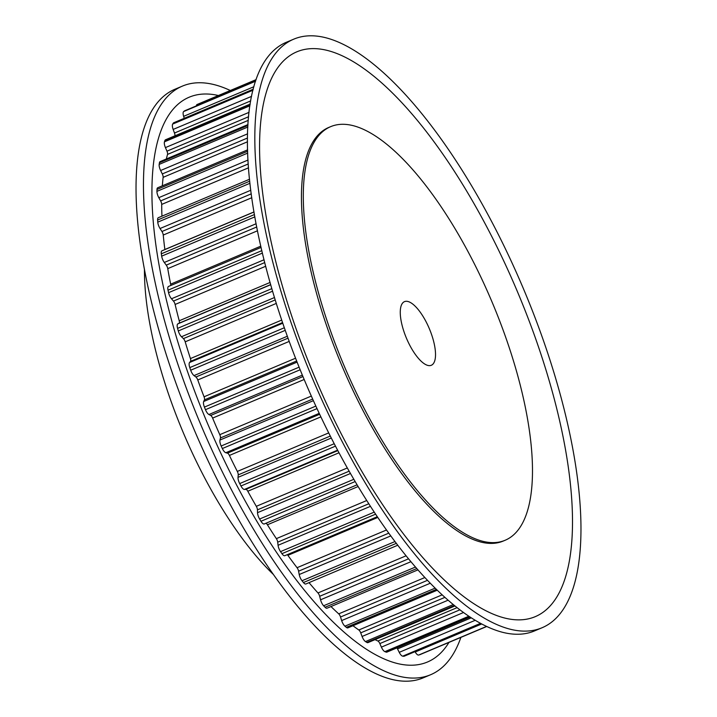<?xml version="1.0" encoding="UTF-8"?>
<svg xmlns="http://www.w3.org/2000/svg" width="717" height="717" viewBox="0 0 717 717"><rect width="100%" height="100%" fill="white"/><g stroke="black" fill="none" stroke-linecap="round" stroke-linejoin="round"><path stroke-width="1.08" d="M407.874 301.472A34.533 12.395 -112.9 0 1 430.962 332.813A34.533 12.395 -112.9 0 1 431.311 365.276A34.533 12.395 -112.9 0 1 427.924 365.446A34.533 12.395 -112.9 0 1 404.827 334.104A34.533 12.395 -112.9 0 1 404.478 301.642A34.533 12.395 -112.9 0 1 407.874 301.472M325.177 37.598A319.406 114.639 -112.9 0 1 538.745 327.499A319.406 114.639 -112.9 0 1 541.98 627.778A319.406 114.639 -112.9 0 1 510.612 629.32A319.406 114.639 -112.9 0 1 297.044 339.419A319.406 114.639 -112.9 0 1 293.809 39.139A319.406 114.639 -112.9 0 1 325.177 37.598M541.98 627.778L534.559 630.906A319.406 114.639 -112.9 0 1 503.191 632.457A319.406 114.639 -112.9 0 1 289.623 342.547A319.406 114.639 -112.9 0 1 286.388 42.267L293.809 39.139M505.001 618.108A306.455 109.997 -112.9 0 1 287.454 302.852A306.455 109.997 -112.9 0 1 327.077 50.369A306.455 109.997 -112.9 0 1 544.624 365.625A306.455 109.997 -112.9 0 1 505.001 618.108M352.746 125.556A224.448 80.555 -112.9 0 1 502.814 329.264A224.448 80.555 -112.9 0 1 505.091 540.277A224.448 80.555 -112.9 0 1 483.052 541.362A224.448 80.555 -112.9 0 1 332.975 337.644A224.448 80.555 -112.9 0 1 330.698 126.64A224.448 80.555 -112.9 0 1 352.746 125.556M505.091 540.277L503.235 541.057A224.448 80.555 -112.9 0 1 481.197 542.142A224.448 80.555 -112.9 0 1 331.12 338.433A224.448 80.555 -112.9 0 1 328.843 127.42L330.698 126.64M230.309 90.494A319.406 114.639 67.1 0 0 213.809 84.543A319.406 114.639 67.1 0 0 182.441 86.094L175.02 89.222A319.406 114.639 67.1 0 0 178.255 389.501A319.406 114.639 67.1 0 0 391.823 679.402A319.406 114.639 67.1 0 0 423.191 677.861L430.612 674.733A319.406 114.639 67.1 0 0 460.888 637.386M182.441 86.094A319.406 114.639 67.1 0 0 185.685 386.373A319.406 114.639 67.1 0 0 399.244 676.274A319.406 114.639 67.1 0 0 430.612 674.733M218.398 95.513A306.455 109.997 67.1 0 0 180.164 349.376A306.455 109.997 67.1 0 0 397.343 663.503A306.455 109.997 67.1 0 0 448.976 642.405M184.251 118.305L183.642 116.342A6.041 2.169 -112.9 0 1 183.651 111.556A297.008 106.6 -112.9 0 1 184.466 110.911A6.041 2.169 -112.9 0 1 184.636 110.812A6.041 2.169 -112.9 0 1 184.834 110.759M196.368 105.865A6.041 2.169 -112.9 0 1 197.076 104.503A6.041 2.169 -112.9 0 1 197.166 104.476L256.112 79.623L197.076 104.503M174.876 135.836A3.451 1.237 67.1 0 0 174.491 133.03L173.155 129.427A6.041 2.169 -112.9 0 1 172.672 124.086A297.008 106.6 -112.9 0 1 173.317 123.1A6.041 2.169 -112.9 0 1 173.72 122.75L253.218 89.231M166.335 158.995A287.508 103.194 -112.9 0 1 167.536 154.406A3.451 1.237 67.1 0 0 166.962 151.162L165.43 147.603A6.041 2.169 -112.9 0 1 164.462 141.823A297.008 106.6 -112.9 0 1 164.919 140.496A6.041 2.169 -112.9 0 1 165.484 139.797L250.17 104.09M162.338 185.811A287.508 103.194 -112.9 0 1 163.135 177.35A3.451 1.237 67.1 0 0 162.302 173.935L160.617 170.503A6.041 2.169 -112.9 0 1 159.174 164.399A297.008 106.6 -112.9 0 1 159.434 162.768A6.041 2.169 -112.9 0 1 160.115 161.612L248.001 124.561M161.952 216.167A287.508 103.194 -112.9 0 1 161.701 204.417A3.451 1.237 67.1 0 0 160.626 200.903L158.807 197.659A6.041 2.169 -112.9 0 1 156.933 191.358A297.008 106.6 -112.9 0 1 156.987 189.458A6.041 2.169 -112.9 0 1 157.722 187.755L247.625 149.853M164.874 249.588A3.451 1.237 67.1 0 0 164.865 249.507A287.508 103.194 -112.9 0 1 163.243 235.051A3.451 1.237 67.1 0 0 161.952 231.501L160.043 228.517A6.041 2.169 -112.9 0 1 157.767 222.153A297.008 106.6 -112.9 0 1 157.623 220.011A6.041 2.169 -112.9 0 1 158.34 217.69L249.552 179.241M170.727 285.518A3.451 1.237 67.1 0 0 170.646 284.165A287.508 103.194 -112.9 0 1 167.751 268.624A3.451 1.237 67.1 0 0 166.263 265.129L164.301 262.458A6.041 2.169 -112.9 0 1 161.675 256.148A297.008 106.6 -112.9 0 1 161.325 253.818A6.041 2.169 -112.9 0 1 161.97 250.816L254.015 212.008M264.286 523.957L357.039 484.844L264.313 523.939A6.041 2.169 -112.9 0 1 264.286 523.957A6.041 2.169 -112.9 0 1 260.97 521.268A297.008 106.6 -112.9 0 1 259.617 519.018A6.041 2.169 -112.9 0 1 257.528 512.673L257.448 509.85A3.451 1.237 67.1 0 0 256.31 506.327A287.508 103.194 -112.9 0 1 247.795 491.235A3.451 1.237 67.1 0 0 245.877 489.361L244.416 489.451A6.041 2.169 -112.9 0 1 240.966 485.983A297.008 106.6 -112.9 0 1 239.693 483.572A6.041 2.169 -112.9 0 1 238.026 477.352L238.223 474.878A3.451 1.237 67.1 0 0 237.327 471.436A287.508 103.194 -112.9 0 1 229.404 455.438A3.451 1.237 67.1 0 0 227.459 453.153L225.828 452.723A6.041 2.169 -112.9 0 1 222.342 448.537A297.008 106.6 -112.9 0 1 221.168 446.001A6.041 2.169 -112.9 0 1 219.949 440.041L220.433 437.97A3.451 1.237 67.1 0 0 219.787 434.672A287.508 103.194 -112.9 0 1 212.617 418.092A3.451 1.237 67.1 0 0 210.69 415.439L208.916 414.516A6.041 2.169 -112.9 0 1 205.465 409.685A297.008 106.6 -112.9 0 1 204.426 407.086A6.041 2.169 -112.9 0 1 203.682 401.502L204.426 399.871A3.451 1.237 67.1 0 0 204.049 396.797A287.508 103.194 -112.9 0 1 197.775 379.965A3.451 1.237 67.1 0 0 195.911 377.008L194.029 375.591A6.041 2.169 -112.9 0 1 190.686 370.214A297.008 106.6 -112.9 0 1 189.79 367.606A6.041 2.169 -112.9 0 1 189.539 362.524L190.543 361.359A3.451 1.237 67.1 0 0 190.435 358.572A287.508 103.194 -112.9 0 1 185.192 341.83A3.451 1.237 67.1 0 0 183.418 338.621L181.464 336.748A6.041 2.169 -112.9 0 1 178.3 330.94A297.008 106.6 -112.9 0 1 177.574 328.377A6.041 2.169 -112.9 0 1 177.825 323.887L179.053 323.224A3.451 1.237 67.1 0 0 179.223 320.768A287.508 103.194 -112.9 0 1 175.109 304.456A3.451 1.237 67.1 0 0 173.469 301.077L171.488 298.774A6.041 2.169 -112.9 0 1 168.567 292.661A297.008 106.6 -112.9 0 1 168.02 290.188A6.041 2.169 -112.9 0 1 168.531 286.442L261.087 247.419M377.232 516.733L284.819 555.702A6.041 2.169 -112.9 0 1 281.933 553.667A297.008 106.6 -112.9 0 1 280.526 551.633A6.041 2.169 -112.9 0 1 278.062 545.287L277.703 542.169A3.451 1.237 67.1 0 0 276.359 538.637A287.508 103.194 -112.9 0 1 267.423 524.772A3.451 1.237 67.1 0 0 265.846 523.293M397.684 545.27L305.89 583.97A6.041 2.169 -112.9 0 1 303.434 582.527A297.008 106.6 -112.9 0 1 302.009 580.743A6.041 2.169 -112.9 0 1 299.222 574.523L298.586 571.18A3.451 1.237 67.1 0 0 297.053 567.703A287.508 103.194 -112.9 0 1 287.884 555.343A3.451 1.237 67.1 0 0 287.293 554.653M417.859 569.907L327.051 608.195A6.041 2.169 -112.9 0 1 325.043 607.254A297.008 106.6 -112.9 0 1 323.618 605.766A6.041 2.169 -112.9 0 1 320.562 599.797L319.665 596.293A3.451 1.237 67.1 0 0 317.981 592.95A287.508 103.194 -112.9 0 1 309.018 582.643M437.173 590.234L347.879 627.877A6.041 2.169 -112.9 0 1 346.311 627.348A297.008 106.6 -112.9 0 1 344.922 626.174A6.041 2.169 -112.9 0 1 341.659 620.581L340.521 616.996A3.451 1.237 67.1 0 0 338.72 613.851A287.508 103.194 -112.9 0 1 330.976 606.537M454.874 605.982L367.955 642.62A6.041 2.169 -112.9 0 1 366.799 642.405A297.008 106.6 -112.9 0 1 365.482 641.572A6.041 2.169 -112.9 0 1 362.076 636.472L360.723 632.86A3.451 1.237 67.1 0 0 358.832 629.992A287.508 103.194 -112.9 0 1 352.97 625.735M470.002 617.077L386.875 652.129A6.041 2.169 -112.9 0 1 386.105 652.103A297.008 106.6 -112.9 0 1 384.877 651.636A6.041 2.169 -112.9 0 1 381.399 647.128L379.849 643.579A3.451 1.237 67.1 0 0 377.922 641.025A287.508 103.194 -112.9 0 1 375.018 639.645M481.197 623.754L404.236 656.198A6.041 2.169 -112.9 0 1 403.823 656.261A297.008 106.6 -112.9 0 1 402.712 656.163A6.041 2.169 -112.9 0 1 399.235 652.336L397.532 648.921A3.451 1.237 67.1 0 0 396.922 647.89M419.768 654.711A6.041 2.169 -112.9 0 1 419.687 654.755A6.041 2.169 -112.9 0 1 419.606 654.782A297.008 106.6 -112.9 0 1 418.629 655.051A6.041 2.169 -112.9 0 1 415.224 651.995L415.026 651.645M273.069 574.165A215.817 77.463 -112.9 0 1 144.449 269.099M255.682 80.896L184.466 110.911M255.566 81.236L183.651 111.556M253.173 89.428L173.317 123.1M253.89 86.721L183.642 116.342M252.967 90.234L172.672 124.086M250.099 104.583L164.919 140.496M250.708 100.9L174.491 133.03M251.568 96.365L173.155 129.427M249.91 105.802L164.462 141.823M247.948 125.457L159.434 162.768M248.288 120.357L167.536 154.406M248.593 116.746L166.962 151.162M249.05 112.345L165.43 147.603M247.858 127.017L159.174 164.399M247.661 151.224L156.987 189.458M247.508 141.778L163.135 177.35M247.526 138.005L162.302 173.935M247.607 133.828L160.617 170.503M247.723 153.079L156.933 191.358M249.749 181.168L157.623 220.011M248.539 167.805L161.701 204.417M248.27 163.951L160.626 200.903M248.037 160.034L158.807 197.659M249.982 183.274L157.767 222.153M254.454 214.553L161.325 253.818M254.006 211.927L164.865 249.507M251.801 197.713L163.243 235.051M251.273 193.85L161.952 231.501M250.807 190.256L160.043 228.517M254.858 216.866L161.675 256.148M261.839 250.636L168.02 290.188M260.8 246.155L170.646 284.165M257.502 230.784L167.751 268.624M256.74 226.975L166.263 265.129M256.121 223.74L164.301 262.458M262.413 253.092L168.567 292.661M271.842 288.628L177.574 328.377M270.712 284.721L177.825 323.887M270.676 284.595L179.053 323.224M270.076 282.462L179.223 320.768M265.693 266.267L175.109 304.456M264.752 262.583L173.469 301.077M264.035 259.76L171.488 298.774M272.594 291.192L178.3 330.94M284.335 327.75L189.79 367.606M282.776 323.215L189.539 362.524M282.561 322.569L190.543 361.359M281.718 320.078L190.435 358.572M276.314 303.408L185.192 341.83M275.229 299.912L183.418 338.621M274.494 297.528L181.464 336.748M285.249 330.349L190.686 370.214M299.088 367.176L204.426 407.086M297.08 362.13L203.682 401.502M296.641 361.001L204.426 399.871M295.547 358.222L204.049 396.797M289.211 341.409L197.775 379.965M288.028 338.164L195.911 377.008M287.338 336.246L194.029 375.591M300.136 369.766L205.465 409.685M315.821 406.1L221.168 446.001M313.347 400.669L219.949 440.041M312.648 399.091L220.433 437.97M311.303 396.089L219.787 434.672M304.151 379.499L212.617 418.092M302.924 376.559L210.69 415.439M302.332 375.125L208.916 414.516M316.986 408.636L222.342 448.537M334.176 443.733L239.693 483.572M331.254 438.042L238.026 477.352M330.259 436.079L238.223 474.878M328.673 432.925L237.327 471.436M320.849 416.882L229.404 455.438M319.63 414.292L227.459 453.153M319.19 413.359L225.828 452.723M335.439 446.153L240.966 485.983M353.777 479.323L259.617 519.018M350.407 473.516L257.528 512.673M349.098 471.212L257.448 509.85M347.27 467.977L256.31 506.327M338.953 452.803L247.795 491.235M337.788 450.617L245.877 489.361M337.555 450.186L244.416 489.451M355.103 481.582L260.97 521.268M374.175 512.153L280.526 551.633M370.384 506.363L278.062 545.287M368.735 503.791L277.703 542.169M366.674 500.556L276.359 538.637M358.061 486.556L267.423 524.772M375.538 514.206L281.933 553.667M394.888 541.586L302.009 580.743M390.711 535.949L299.222 574.523M388.704 533.188L298.586 571.18M386.427 530.024L297.053 567.703M377.725 517.468L287.884 555.343M396.259 543.396L303.434 582.527M415.385 567.075L323.618 605.766M410.841 561.734L320.562 599.797M408.457 558.857L319.665 596.293M406.001 555.845L317.981 592.95M416.72 568.608L325.043 607.254M435.058 588.173L344.922 626.174M430.191 583.262L341.659 620.581M427.413 580.358L340.521 616.996M424.787 577.561L338.72 613.851M436.312 589.401L346.311 627.348M453.18 604.601L365.482 641.572M448.026 600.228L362.076 636.472M444.836 597.404L360.723 632.86M442.084 594.886L358.832 629.992M454.3 605.515L366.799 642.405M468.775 616.262L384.877 651.636M463.433 612.542L381.399 647.128M459.821 609.862L379.849 643.579M457.007 607.684L377.922 641.025M469.68 616.871L386.105 652.103M480.48 623.369L402.712 656.163M475.165 620.322L399.235 652.336M471.203 617.857L397.532 648.921M481.08 623.691L403.823 656.261M486.52 626.434L418.629 655.051M481.645 623.996L415.224 651.995M486.682 626.506L419.606 654.782M255.691 80.86L184.636 110.812M486.691 626.506L419.687 654.755"/></g></svg>
